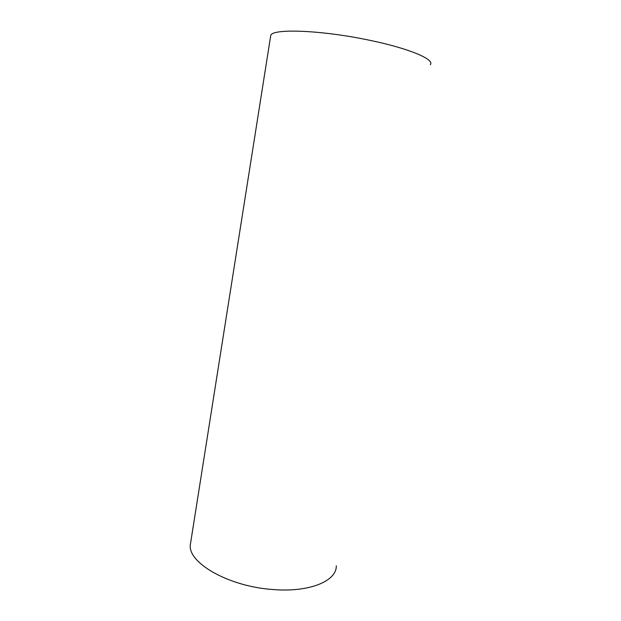 <?xml version="1.0" encoding="UTF-8"?>
<svg xmlns="http://www.w3.org/2000/svg" width="621" height="621" viewBox="0 0 621 621"><rect width="100%" height="100%" fill="white"/><g stroke="black" fill="none" stroke-linecap="round" stroke-linejoin="round"><path stroke-width="0.93" d="M270.5 36.981L270.764 35.327C272.712 28.356 321.616 30.111 369.099 40.171C409.223 48.391 435.104 59.515 430.306 64.7M190.919 541L190.267 545.145C188.31 563.084 228.807 586.496 272.549 589.492C309.382 592.682 336.861 581.008 336.279 565.809M190.267 545.145L270.764 35.327"/></g></svg>

